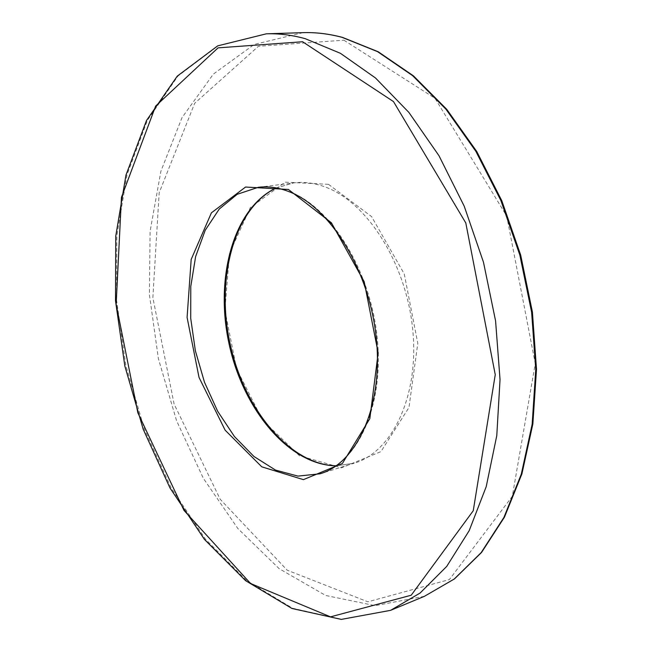 <?xml version="1.0" encoding="UTF-8"?>
<svg xmlns="http://www.w3.org/2000/svg" width="652" height="652" viewBox="0 0 652 652"><rect width="100%" height="100%" fill="white"/><g stroke="black" fill="none" stroke-linecap="round" stroke-linejoin="round"><path stroke-width="0.49" stroke-dasharray="3.26 2.44" d="M343.906 40.204L434.99 98.305L506.726 216.081L535.259 363.572L512.309 496.335L449.383 579.571L367.867 601.812L287.198 570.19L220.213 499.302L174.092 404.044L152.861 297.654L159.178 192.747L194.655 103.326L258.428 46.292L343.906 40.204M302.984 32.657L254.19 44.458L213.334 74.108L182.006 117.645L160.897 171.199L150.107 231.248L149.414 294.68L158.403 358.722L176.586 420.784L203.334 478.299L237.89 528.576L279.178 568.683L325.658 595.463L375.104 605.659L424.419 596.319M276.212 187.915L293.791 182.878C304.239 181.574 315.014 183.057 326.106 187.311C367.891 202.943 406.775 264.655 412.814 330.613C419.106 396.603 392.031 452.154 354.191 463.205L336.098 465.854M328.486 184.329L285.193 182.152L250.392 207.532L229.512 253.212L224.899 310.075L236.546 368.755L262.593 420.181L299.447 455.724L341.469 467.826L380.947 451.616L408.967 407.484L417.802 343.327L404.264 273.979L371.616 216.627L328.486 184.329M390.564 610.353L341.681 619.27L292.65 608.275L246.513 580.459L205.478 539.188L171.052 487.704L144.279 428.975L125.934 365.715L116.602 300.515L116.814 235.967L126.985 174.875L147.393 120.367L177.98 76.023L218.135 45.811L266.35 33.814M336.204 465.781L354.191 463.205L320.01 473.8C357.443 462.904 384.012 406.408 377.329 338.893C370.898 271.411 331.844 208.094 290.327 191.957C279.3 187.564 268.616 186.007 258.29 187.303L293.791 182.878L276.342 187.939"/><path stroke-width="0.98" d="M342.064 37.343C328.698 33.806 315.666 32.241 302.984 32.657C315.821 32.233 328.991 33.814 342.504 37.392L378.16 51.736L413.392 75.811L446.75 109.332L476.71 151.443L501.779 200.677L520.671 255.046L532.415 312.121L536.498 369.293L532.855 423.987L521.91 473.89L504.461 517.15L481.575 552.415L454.468 578.903L424.419 596.319L454.232 579.017L481.16 552.635L503.914 517.435L521.282 474.191L532.162 424.248L535.748 369.48L531.624 312.218L519.84 255.054L500.923 200.612L475.854 151.313L445.919 109.177L412.626 75.665L377.524 51.63L342.064 37.343M336.098 465.854C288.567 465.031 242.919 409.032 228.982 343.514C214.704 278.07 233.245 208.241 276.212 187.915M305.136 38.647L340.442 53.317L375.503 77.987L408.861 112.397L438.951 155.673L464.265 206.309L483.474 262.21L495.577 320.874L500.035 379.578L496.783 435.626L486.221 486.645L469.171 530.695L446.71 566.425L420.084 593.059L390.564 610.353L341.281 619.4L291.933 608.463L245.608 580.679L204.467 539.424L169.985 487.949L143.187 429.22L124.825 365.943L115.502 300.727L115.746 236.171L125.975 175.07L146.48 120.538L177.246 76.145L217.711 45.86L266.35 33.814C278.917 33.399 291.843 35.012 305.136 38.647M302.585 41.744L218.053 47.865L155.624 106.089L121.468 197.287L116.137 304.264L137.874 412.863L184.003 510.41L250.564 583.499L330.523 616.857L411.208 595.227L473.254 510.736L495.251 374.696L465.789 222.927L393.49 101.582L302.585 41.744M288.404 189.471L331.387 222.772L364.207 281.762L378.16 352.944L369.839 418.6L342.373 463.49L303.4 479.644L261.77 466.824L225.127 430.165L199.031 377.443L187.091 317.442L191.183 259.406L211.403 212.837L245.568 187.042L288.404 189.471M258.29 187.303L237.206 194.296L219.251 209.031L205.217 230.262L195.633 256.57L190.775 286.44L190.718 318.339L195.364 350.76L204.475 382.219L217.662 411.257L234.394 436.473L253.962 456.498L275.494 470.076L297.923 476.107L320.01 473.8C355.935 463.686 383.132 407.859 376.424 339.521C370.067 271.338 330.295 207.491 289.537 191.867C278.689 187.556 268.274 186.032 258.29 187.303M336.204 465.781C290.14 465.023 243.889 409.236 229.985 343.294C215.51 277.467 234.679 207.597 276.342 187.939M302.984 32.657L266.35 33.814M424.419 596.319L390.564 610.353"/></g></svg>
